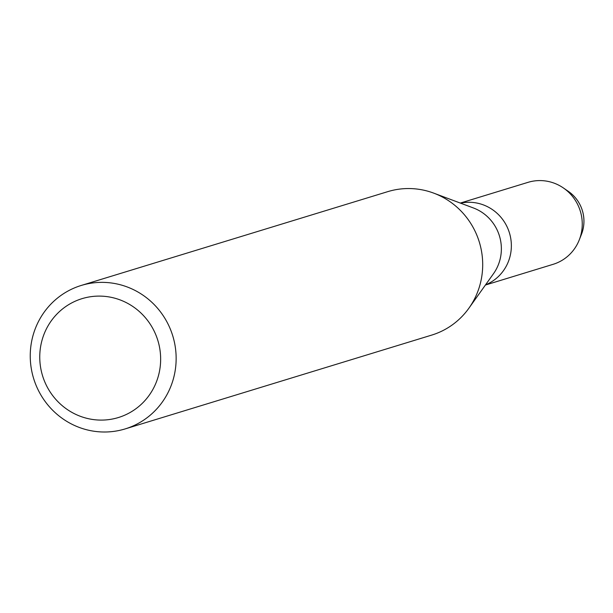 <?xml version="1.0" encoding="UTF-8"?>
<svg xmlns="http://www.w3.org/2000/svg" width="613" height="613" viewBox="0 0 613 613"><rect width="100%" height="100%" fill="white"/><g stroke="black" fill="none" stroke-linecap="round" stroke-linejoin="round"><path stroke-width="0.92" d="M565.952 189.869A35.362 34.297 73 0 1 580.335 236.863M81.245 285.451L387.799 191.631A75.016 72.755 73 0 1 391.224 190.681A75.016 72.755 73 0 1 433.69 193.118L473.359 207.945A42.864 41.577 73 0 1 493.488 273.697L468.907 308.186A75.016 72.755 73 0 1 431.705 335.096L125.152 428.916A75.016 72.755 73 0 1 121.726 429.866A75.016 72.755 73 0 1 33.11 376.711A75.016 72.755 73 0 1 81.245 285.451A75.016 72.755 73 0 1 84.671 284.501A75.016 72.755 73 0 1 173.28 337.648A75.016 72.755 73 0 1 125.152 428.916M460.555 203.156A42.864 41.577 73 0 1 509.426 232.863A42.864 41.577 73 0 1 485.55 284.838A42.864 41.577 73 0 0 509.426 232.863A42.864 41.577 73 0 0 460.555 203.156M433.69 193.118A75.016 72.755 73 0 1 468.907 308.186M84.847 297.872A62.158 60.281 73 0 1 158.667 343.38A62.158 60.281 73 0 1 115.551 418.327A62.158 60.281 73 0 1 41.738 372.819A62.158 60.281 73 0 1 84.847 297.872M460.309 203.064L528.023 182.345A42.864 41.577 73 0 1 529.977 181.8A42.864 41.577 73 0 1 563.401 187.969A42.864 41.577 73 0 1 579.277 239.867A42.864 41.577 73 0 1 553.11 264.326L485.396 285.045M563.401 187.969L568.389 191.409A35.362 34.297 73 0 1 581.492 234.22L579.277 239.867"/></g></svg>
